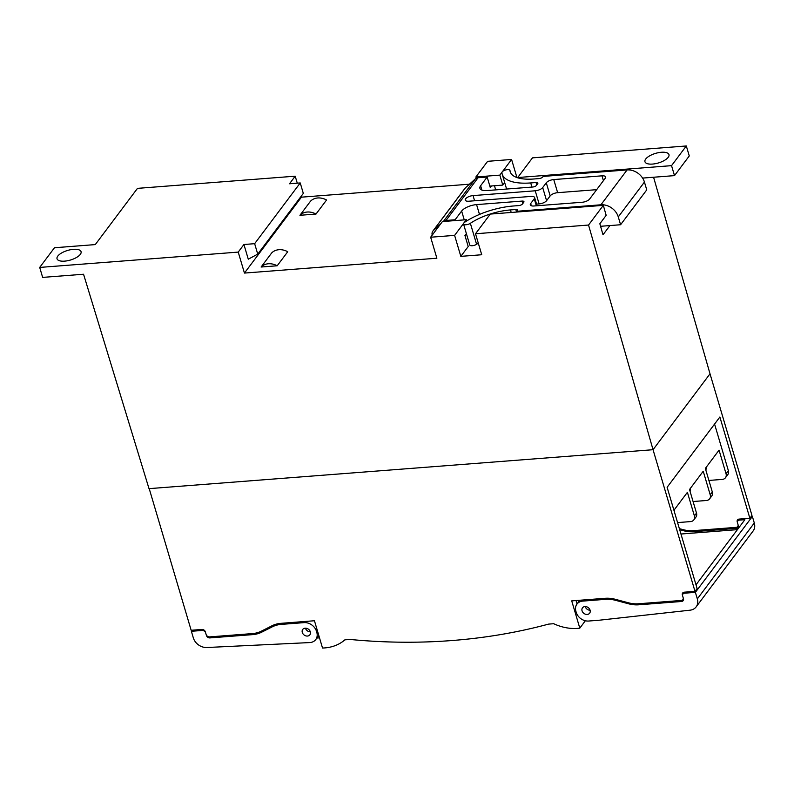 <?xml version="1.0" encoding="UTF-8"?>
<svg xmlns="http://www.w3.org/2000/svg" width="794" height="794" viewBox="0 0 794 794"><rect width="100%" height="100%" fill="white"/><g stroke="black" fill="none" stroke-linecap="round" stroke-linejoin="round"><path stroke-width="1.19" d="M661.392 152.269A12.525 4.992 163.5 0 1 668.975 154.612A12.525 4.992 163.5 0 1 652.539 164.07A12.525 4.992 163.5 0 1 644.956 161.728A12.525 4.992 163.5 0 1 661.392 152.269M73.485 249.326A12.525 4.992 163.5 0 1 81.067 251.668A12.525 4.992 163.5 0 1 64.622 261.137A12.525 4.992 163.5 0 1 57.039 258.784A12.525 4.992 163.5 0 1 73.485 249.326M603.311 205.358L588.543 225.039L475.517 233.764L490.285 214.082L603.311 205.358L606.169 215.333L599.847 223.759L603.003 234.786L609.931 225.565M454.615 235.381L430.656 237.227L442.407 221.566L466.366 219.72L454.615 235.381L460.828 256.363L481.73 254.745L475.517 233.764M297.274 183.176L295.199 176.179L137.481 188.367L95.28 244.592L54.468 247.748L39.7 267.429L238.23 252.095L244.443 273.076L436.869 258.219L430.656 237.227M460.828 256.363L468.212 246.527L464.947 235.51L466.376 233.605M466.723 220.94L466.366 219.72M487.625 161.321L475.874 176.983L499.833 175.127L511.584 159.465L487.625 161.321M686.314 145.967L532.486 157.857L517.718 177.538L671.545 165.648L686.314 145.967L689.271 155.942L674.503 175.623L642.604 178.084M39.7 267.429L42.648 277.394L83.549 274.238L149.014 488.647L653.045 449.712L149.212 488.638L191.165 630.277L201.894 629.444A2.987 2.412 -143.1 0 1 205.358 631.855L206.132 634.485A2.987 2.412 36.9 0 0 209.586 636.897L252.363 633.592A29.835 24.108 36.9 0 0 261.395 631.141L271.985 625.781A29.835 24.108 -143.1 0 1 281.007 623.33L314.444 620.749L322.523 648.033A45.208 36.524 -143.1 0 0 344.884 639.845L349.975 639.448A616.789 498.364 -143.1 0 0 451.756 640.55L452.024 640.53A616.789 498.364 36.9 0 0 548.604 624.104L553.696 623.717A45.208 36.524 36.9 0 0 579.799 628.153L571.72 600.879L605.157 598.299A29.835 24.108 -143.1 0 1 615.201 599.271L628.421 602.795A29.835 24.108 36.9 0 0 638.465 603.768L681.242 600.462A2.987 2.412 36.9 0 0 682.85 599.639A2.987 2.412 36.9 0 0 683.138 597.634L682.364 595.014A2.987 2.412 -143.1 0 1 682.661 593.019A2.987 2.412 -143.1 0 1 684.269 592.185L694.998 591.351L653.045 449.712L588.543 225.039M694.998 591.351L697.112 588.543L667.119 487.298L719.87 417.009L749.864 518.254L751.968 515.445L710.015 373.805L653.045 449.712L710.015 373.805L653.581 177.231M516.934 177.538L511.584 159.465M469.462 184.188L301.422 197.17L301.154 196.277M238.23 252.095L243.927 244.502L254.646 243.679L300.231 182.948L289.502 183.771L295.199 176.179M671.545 165.648L674.503 175.623M476.241 178.243L475.874 176.983M301.422 197.17L244.443 273.076M254.646 243.679L257.742 254.12L248.284 259.191L243.927 244.502M489.858 186.094L502.781 185.091L504.686 182.56M502.781 185.091L499.833 175.127M257.742 254.12L303.318 193.399L300.231 182.948M271.657 252.968A14.848 11.999 36.9 0 1 287.736 251.728L277.185 265.782L261.107 267.022L271.657 252.968M261.107 267.022A14.848 11.999 36.9 0 1 277.185 265.782M310.484 201.229A14.848 11.999 36.9 0 1 326.562 199.989L316.012 214.052L299.933 215.293L310.484 201.229M299.933 215.293A14.848 11.999 36.9 0 1 316.012 214.052M679.366 528.645L683.287 529.687A29.835 24.108 -143.1 0 0 693.321 530.67L736.098 527.365A2.987 2.412 -143.1 0 0 737.705 526.531A2.987 2.412 -143.1 0 0 738.003 524.536L737.229 521.916A2.987 2.412 36.9 0 1 737.517 519.911A2.987 2.412 36.9 0 1 739.125 519.087L749.864 518.254M319.506 637.85L316.875 638.048M576.037 600.542L577.049 603.966M585.347 620.769L579.799 628.153M677.57 522.591L690.591 521.589A5.965 4.824 -143.1 0 0 693.807 519.921A5.965 4.824 -143.1 0 0 694.393 515.921L687.406 492.32L673.927 510.274M693.073 501.53L706.412 500.498A5.965 4.824 -143.1 0 0 709.638 498.831A5.965 4.824 -143.1 0 0 710.223 494.841L703.226 471.229L689.51 489.511L696.507 513.113A5.965 4.824 36.9 0 1 695.921 517.112L693.807 519.921M708.903 480.439L722.242 479.417A5.965 4.824 -143.1 0 0 725.458 477.75A5.965 4.824 -143.1 0 0 726.044 473.75L719.056 450.148L705.34 468.42L712.327 492.032A5.965 4.824 36.9 0 1 711.742 496.022L709.638 498.831M726.044 473.75L728.366 470.663A5.965 4.824 36.9 0 1 727.78 474.653L725.458 477.75M728.366 470.663L714.57 424.075M307.467 636.054A4.476 3.613 -143.1 0 0 309.888 634.803A4.476 3.613 -143.1 0 0 309.63 630.396A4.476 3.613 -143.1 0 0 305.144 628.183A4.476 3.613 -143.1 0 0 302.732 629.434A4.476 3.613 -143.1 0 0 302.98 633.83A4.476 3.613 -143.1 0 0 307.467 636.054M191.374 631.29L193.309 637.82A11.93 9.637 -143.1 0 0 206.777 647.517L309.948 642.564A10.739 8.674 -143.1 0 0 315.744 639.567A10.739 8.674 -143.1 0 0 316.806 632.381L316.488 631.329A10.739 8.674 -143.1 0 0 304.052 622.635L281.314 624.382A29.835 24.108 -143.1 0 0 272.292 626.823L261.692 632.173A29.835 24.108 36.9 0 1 252.671 634.624L209.884 637.91A2.987 2.412 36.9 0 1 206.43 635.498L205.656 632.878A2.987 2.412 -143.1 0 0 202.202 630.456L191.374 631.29L192.198 630.198M305.442 628.173A4.476 3.613 -143.1 0 0 310.335 631.845M585.208 606.556A4.476 3.613 -143.1 0 0 590.111 610.239M587.242 614.437A4.476 3.613 36.9 0 1 582.756 612.224A4.476 3.613 36.9 0 1 582.498 607.817A4.476 3.613 36.9 0 1 584.91 606.566A4.476 3.613 36.9 0 1 589.396 608.79A4.476 3.613 36.9 0 1 589.654 613.186A4.476 3.613 36.9 0 1 587.242 614.437M679.674 529.687L683.594 530.729A29.835 24.108 -143.1 0 0 693.638 531.702L736.405 528.377A2.987 2.412 -143.1 0 0 738.013 527.544A2.987 2.412 -143.1 0 0 738.301 525.549L737.527 522.928A2.987 2.412 36.9 0 1 737.825 520.924A2.987 2.412 36.9 0 1 739.432 520.1L744.891 519.673L696.001 584.811M599.371 620.203L588.652 621.037A10.739 8.674 36.9 0 1 576.206 612.343L575.898 611.291A10.739 8.674 36.9 0 1 576.95 604.095A10.739 8.674 36.9 0 1 582.736 601.108L605.465 599.341A29.835 24.108 36.9 0 1 615.509 600.314L628.729 603.827A29.835 24.108 -143.1 0 0 638.773 604.8L681.54 601.485A2.987 2.412 -143.1 0 0 683.148 600.651A2.987 2.412 -143.1 0 0 683.445 598.646L682.661 596.026A2.987 2.412 36.9 0 1 682.959 594.031A2.987 2.412 36.9 0 1 684.567 593.197L695.385 592.354L697.331 598.894A11.93 9.637 36.9 0 1 696.149 606.884A11.93 9.637 36.9 0 1 690.065 610.179L599.371 620.203M751.154 516.537L752.365 516.447L695.385 592.354M752.365 516.447L754.3 522.978A11.93 9.637 36.9 0 1 753.129 530.978L696.149 606.884M627.091 169.936L543.175 176.417L542.759 176.973A2.987 1.191 163.5 0 1 539.017 178.59L533.657 179.007A38.777 15.463 163.5 0 1 510.195 171.742A38.777 15.463 163.5 0 1 509.966 170.551A4.178 1.667 -16.5 0 0 509.937 170.422A4.178 1.667 -16.5 0 0 505.619 169.966A4.178 1.667 -16.5 0 0 501.907 172.665A47.134 18.798 -16.5 0 0 502.185 174.114A47.134 18.798 -16.5 0 0 530.71 182.938L536.069 182.531A2.987 1.191 163.5 0 1 537.875 183.086A2.987 1.191 163.5 0 1 537.687 183.722L536.426 185.409A2.987 1.191 163.5 0 1 532.685 187.027L487.129 190.54A11.93 4.754 163.5 0 1 479.913 188.307A11.93 4.754 163.5 0 1 480.628 185.746L487.169 177.032L478.077 177.737L446 220.474L455.101 219.769L461.642 211.055A11.93 4.754 163.5 0 1 476.579 204.604L522.134 201.081A2.987 1.191 163.5 0 1 523.941 201.636A2.987 1.191 163.5 0 1 523.762 202.281L522.502 203.969A2.987 1.191 163.5 0 1 518.76 205.577L513.4 205.993A47.134 18.798 -16.5 0 0 464.689 222.251A4.178 1.667 -16.5 0 0 463.527 223.968A4.178 1.667 -16.5 0 0 466.048 224.752A4.178 1.667 -16.5 0 0 470.366 223.312A38.777 15.463 163.5 0 1 510.453 209.934L515.812 209.517A2.987 1.191 163.5 0 1 517.619 210.073A2.987 1.191 163.5 0 1 517.43 210.718L517.013 211.273L600.919 204.792L627.091 169.936A14.977 12.099 36.9 0 1 644.44 182.064L646.753 189.875L620.59 224.742L618.278 216.921A14.977 12.099 -143.1 0 0 600.919 204.792M463.527 223.968L469.74 244.949A4.178 1.667 -16.5 0 0 472.271 245.733A4.178 1.667 -16.5 0 0 476.589 244.294A38.777 15.463 163.5 0 1 478.306 243.182M582.161 202.262A5.965 2.382 -16.5 0 0 589.634 199.036L605.246 178.233A5.965 2.382 -16.5 0 0 605.604 176.953A5.965 2.382 -16.5 0 0 601.991 175.831L553.755 179.563A5.965 2.382 -16.5 0 0 546.282 182.789L542.699 187.563A5.965 2.382 163.5 0 1 535.225 190.788L473.055 195.592A5.965 2.382 -16.5 0 0 465.224 200.098A5.965 2.382 -16.5 0 0 468.837 201.219L531.007 196.416A5.965 2.382 163.5 0 1 534.62 197.537A5.965 2.382 163.5 0 1 534.253 198.818L530.67 203.592A5.965 2.382 -16.5 0 0 530.313 204.872A5.965 2.382 -16.5 0 0 533.915 205.993L582.161 202.262M494.464 185.736L495.684 189.885M491.446 185.975L490.275 187.523L487.169 177.032M478.077 177.737A5.965 4.824 -143.1 0 0 475.358 178.849L465.403 187.85A5.965 4.824 -143.1 0 0 464.897 188.406L432.829 231.143A5.965 4.824 -143.1 0 0 432.234 235.123M455.101 219.769L455.339 220.573M446 220.474A5.965 4.824 -143.1 0 0 443.389 221.496M440.511 224.097L433.335 230.588A5.965 4.824 -143.1 0 0 432.829 231.143M465.036 235.798L466.465 233.893M517.013 211.273L517.222 212.008M600.572 226.29L620.59 224.742M596.671 189.667L557.636 192.674A5.965 2.382 -16.5 0 0 550.173 195.9L546.58 200.684A5.965 2.382 163.5 0 1 539.116 203.909L536.565 204.108M680.964 534.025L737.408 529.648M694.393 515.921L696.507 513.113M710.223 494.841L712.327 492.032M674.255 511.376A15.513 6.183 -16.5 0 0 674.453 509.579M689.877 490.732A15.513 6.183 -16.5 0 0 690.274 488.489L690.125 491.575M705.707 469.651A15.513 6.183 -16.5 0 0 706.104 467.408L705.955 470.485M281.314 624.382L282.168 623.24M272.292 626.823L273.632 625.037M261.692 632.173L263.132 630.257M252.671 634.624L253.524 633.483M209.884 637.91L210.708 636.808M202.202 630.456L202.887 629.533M316.806 632.381L317.58 631.339M316.488 631.329L317.272 630.297M304.052 622.635L304.906 621.484M684.2 529.916L683.594 530.729M694.472 530.581L693.638 531.702M738.36 525.767L736.405 528.377M740.256 518.998L739.432 520.1M583.6 599.956L582.736 601.108M606.298 598.229L605.465 599.341M616.104 599.52L615.509 600.314M629.334 603.023L628.729 603.827M639.617 603.678L638.773 604.8M683.505 598.875L681.54 601.485M685.391 592.096L684.567 593.197M754.3 522.978L697.331 598.894M470.366 223.312L476.589 244.294M644.44 182.064L618.278 216.921M509.966 170.551L510.651 172.864M530.71 182.938L531.93 187.086M536.069 182.531L536.784 184.942M480.628 185.746L481.908 190.064M461.642 211.055L464.252 219.878M476.579 204.604L479.487 214.43M522.134 201.081L522.849 203.492M510.453 209.934L511.197 212.464M515.812 209.517L516.557 212.058M531.305 205.755L530.67 203.592M536.327 205.805L534.253 198.818M474.584 200.773L473.055 195.592M539.116 203.909L535.225 190.788M546.58 200.684L542.699 187.563M550.173 195.9L546.282 182.789M557.636 192.674L553.755 179.563M603.42 180.665L601.991 175.831M433.335 230.588L465.403 187.85M443.35 221.496L475.358 178.849M738.341 525.688L737.705 526.531M683.485 598.785L682.85 599.639M674.453 509.569L674.463 512.09M315.744 639.567L318.811 635.488M739.214 519.077L737.825 520.924M579.838 600.254L576.95 604.095M684.349 592.175L682.959 594.031M509.937 170.422L510.681 172.923M502.185 174.114L506.602 189.041M537.052 205.745L534.62 197.537"/></g></svg>
